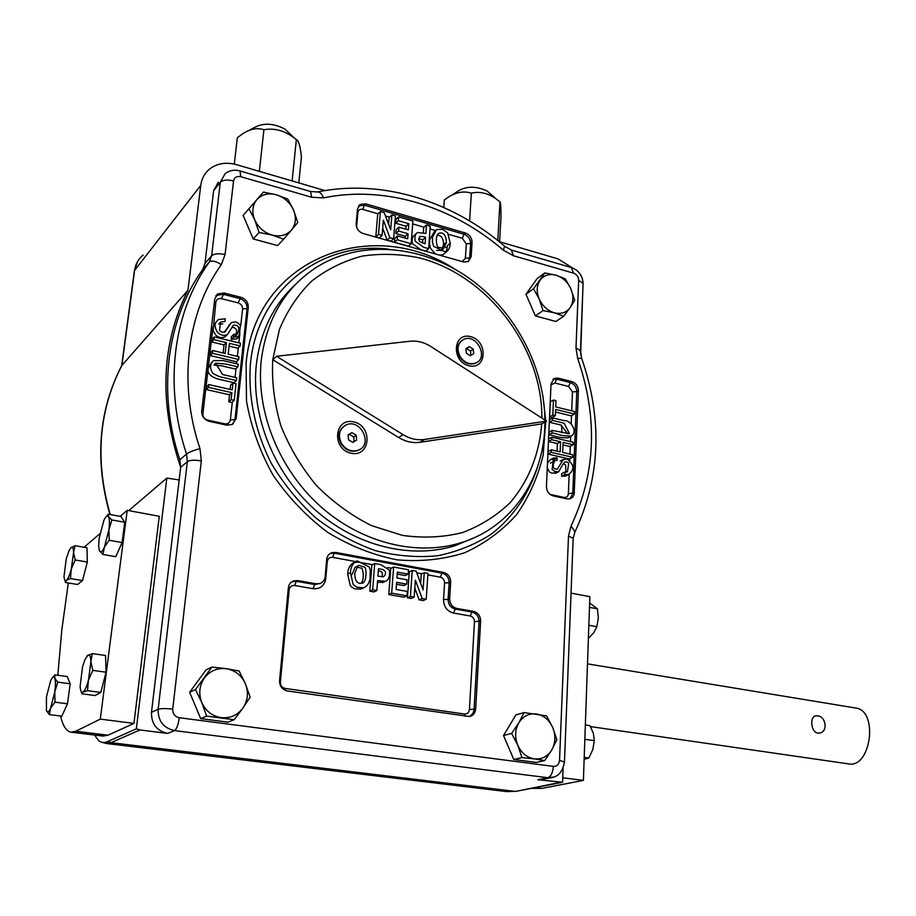 <?xml version="1.0" encoding="UTF-8"?>
<svg xmlns="http://www.w3.org/2000/svg" width="916" height="916" viewBox="0 0 916 916"><rect width="100%" height="100%" fill="white"/><g stroke="black" fill="none" stroke-linecap="round" stroke-linejoin="round"><path stroke-width="1.37" d="M179.158 479.927L180.658 467.355L187.345 461.653C190.047 460.038 194.707 459.786 201.314 460.92L199.986 448.668C177.796 382.865 187.07 312.448 221.271 264.69C215.821 261.014 211.814 260.144 209.237 262.102L202.596 269.693L204.966 263.442L211.63 255.793L209.237 262.102C173.353 311.806 163.426 385.304 186.543 454.015L179.88 459.786L180.658 467.355M477.099 362.324L475.461 363.274C469.461 365.278 464.24 363.217 459.798 357.08C456.237 350.198 456.901 344.668 461.801 340.512M460.244 356.759C456.443 349.111 457.519 343.351 463.45 339.504C476.102 332.806 489.27 357.584 475.919 362.954C469.908 364.969 464.687 362.908 460.244 356.759M470.71 336.664C488.365 341.084 486.682 370.327 468.912 365.77C450.981 361.385 452.951 331.81 470.71 336.664M353.702 421.887C373.064 426.066 370.556 457.542 351.046 453.237C331.374 449.115 334.237 417.249 353.702 421.887M430.932 346.569L546.589 421.12L424.429 439.462C417.146 440.459 410.002 438.856 403.006 434.631L276.54 356.278L409.967 341.233C417.181 340.523 424.165 342.298 430.932 346.569M276.54 356.278L272.739 359.679L279.472 329.336C287.269 310.639 298.032 294.54 311.738 281.04C326.817 269.35 343.58 261.049 362.026 256.148C381.01 253.285 400.258 253.892 419.746 257.969C488.251 275.682 542.409 347.702 541.86 418.074M398.632 437.516L272.739 359.679C271.617 381.56 274.342 403.601 280.891 425.814C289.571 447.535 301.456 467.469 316.535 485.617C333.103 502.22 351.423 515.559 371.507 525.624L402.353 535.379C423.203 538.299 443.184 537.383 462.282 532.643C480.442 525.841 496.346 515.88 510.017 502.781C528.578 481.301 539.432 453.878 541.711 423.913L419.963 442.302C412.715 443.31 405.605 441.707 398.632 437.516L403.006 434.631M546.589 421.12L541.711 423.913M544.917 422.07C544.997 477.144 512.41 527.043 461.126 542.696C417.02 556.47 361.728 543.222 320.382 506.342C279.105 469.416 255.804 411.639 261.22 360.492C266.762 318.024 285.792 286.582 318.299 266.155C362.61 239.442 422.459 245.534 468.454 277.743C514.448 310.135 544.425 365.976 544.917 420.043M474.717 537.52L454.977 545.718C411.078 559.447 356.095 546.337 315.001 509.754C273.999 473.137 250.881 415.784 256.308 364.957C260.304 331.764 273.38 304.902 295.525 284.361M544.814 272.922L533.547 288.758L539.203 299.017C536.318 291.803 536.616 285.517 540.108 280.147C543.99 275.166 549.291 273.518 556.001 275.212L565.287 278.808L570.908 288.918L574.675 300.322L570.13 307.627C566.351 312.677 561.084 314.394 554.329 312.791C547.573 310.684 542.524 306.093 539.203 299.017L543.039 310.57L535.368 315.894L525.956 294.242L537.188 278.498L544.814 272.922L556.001 275.212C562.676 277.388 567.645 281.945 570.908 288.918C573.782 296.005 573.519 302.246 570.13 307.627L563.695 316.26L554.329 312.791L543.039 310.57M248.934 208.711L254.705 219.794C251.648 211.951 252.392 205.207 256.915 199.562C261.907 194.341 268.388 192.749 276.369 194.787L287.773 199.07L293.509 209.97L297.792 222.451L291.471 230.031C286.616 235.32 280.17 237.004 272.109 235.069C264.094 232.595 258.289 227.5 254.705 219.794L259.079 232.446L253.205 238.927L243.141 215.397L263.453 192.085L276.369 194.787C284.269 197.341 289.983 202.402 293.509 209.97C296.544 217.676 295.857 224.363 291.471 230.031L283.628 239.202L272.109 235.069L259.079 232.446M511.62 733.418L518.857 722.701C514.987 729.708 514.62 737.231 517.78 745.269L521.994 757.601L534.383 758.883C526.952 757.601 521.41 753.067 517.78 745.269L511.62 733.418L503.514 735.514L515.96 714.858L524.112 712.591L546.623 715.877L552.737 727.533L556.859 739.693L551.81 749.872L544.711 760.589L536.375 762.444L513.784 759.49L503.514 735.514M544.711 760.589L534.383 758.883C541.825 759.547 547.631 756.547 551.81 749.872C555.554 742.876 555.863 735.422 552.737 727.533C549.176 719.862 543.726 715.339 536.387 713.976C529.013 713.175 523.162 716.094 518.857 722.701L524.112 712.591M211.962 667.054L195.486 689.553L201.772 702.526C198.429 693.687 199.322 685.489 204.474 677.92C210.119 670.775 217.401 667.695 226.332 668.691L239.145 671.016L245.385 683.748L250.148 697.133L242.912 708.091C237.427 715.304 230.179 718.487 221.168 717.652C212.191 716.14 205.734 711.102 201.772 702.526L206.65 716.129L200.673 718.602L189.635 692.278L205.997 669.974L211.962 667.054L226.332 668.691C235.172 670.317 241.515 675.332 245.385 683.748C248.717 692.393 247.893 700.511 242.912 708.091L234.118 719.736L227.935 722.163L200.673 718.602M574.481 411.536L574.378 414.021L555.6 409.429L555.325 415.658L552.817 415.051L553.47 400.04L555.978 400.658L555.703 406.933L574.481 411.536M553.47 400.04L550.298 401.918L549.623 416.883L552.817 415.051M555.325 415.658L552.13 417.49L549.623 416.883M574.378 414.021L571.149 415.853L555.485 412.028M552.13 430.428L569.454 433.68L564.107 423.203L552.577 420.433L552.68 417.925L563.798 420.604C570.599 419.482 578.523 432.112 571.046 436.096C558.176 435.924 558.588 433.772 552.027 432.936L552.13 430.428L548.936 432.226L548.821 434.722L552.027 432.936M552.68 417.925L549.497 419.757L549.382 422.253L560.878 425.013L567.874 433.898M568.813 437.321L567.805 437.871C554.97 437.699 555.382 435.547 548.821 434.722M552.577 420.433L549.382 422.253M572.763 454.771L572.672 457.279L551.169 452.332L551.283 449.802L560.18 451.863L560.603 441.81L551.73 439.726L551.833 437.218L573.267 442.256L573.164 444.752L563.1 442.394L562.687 452.435L572.763 454.771M573.164 444.752L569.912 446.493L562.996 444.878M551.833 437.218L548.638 438.993L548.524 441.501L551.73 439.726M560.603 441.81L557.386 443.562L548.524 441.501M557.054 451.141L557.386 443.562M551.283 449.802L548.077 451.542L547.963 454.061L551.169 452.332M572.672 457.279L569.409 458.985L547.963 454.061M557.168 460.29L554.924 460.427C551.959 466.233 552.76 469.175 557.294 469.244L563.386 459.397C566.317 460.393 565.664 455.939 572.019 464.355C573.874 467.778 572.798 471.145 568.79 474.431L564.92 474.557L564.817 472.072L567.405 471.912L568.71 463.141L567.279 462.099L564.989 461.927L563.695 463.038L558.657 471.74L554.856 471.465L552.108 469.439L553.619 458L557.065 457.805L557.168 460.29M557.065 457.805L553.848 459.511L553.905 460.977M565.905 472.129L565.63 465.042L563.409 463.588M556.481 472.862L551.65 473.148C549.772 471.168 550.768 475.049 547.287 467.755M564.817 472.072L561.577 473.732L561.668 476.205L564.92 474.557M547.505 462.924L550.401 459.706L553.619 458M551.65 459.42L553.848 459.511M553.94 461.985L553.31 461.927M554.924 460.427L550.333 463.198M567.668 474.694L565.538 476.091L561.668 476.205M208.47 387.365L208.791 384.571L232.195 389.895L232.962 382.991L236.042 383.701L234.21 400.361L231.118 399.662L231.897 392.666L208.47 387.365L206.169 389.529L206.489 386.747L208.791 384.571M231.897 392.666L229.527 394.796L206.169 389.529M231.118 399.662L228.748 401.769L229.527 394.796M234.21 400.361L231.84 402.468L228.748 401.769M232.962 382.991L230.592 385.155L230.122 389.426M237.897 366.847L225.977 364.053L215.672 363.183L222.519 374.507L236.694 377.77L236.385 380.529L223.092 377.472C220.722 377.232 217.367 375.904 213.039 373.499C209.604 368.69 209.764 364.396 213.52 360.618L223.275 360.618L238.194 364.121L237.897 366.847L235.515 369.056L224.718 366.537C221.535 366.091 226.641 366.171 214.023 365.118M236.385 380.529L234.015 382.705L222.531 380.06C220.962 379.842 206.1 377.323 208.172 368.335L211.607 362.484M232.332 402.021L230.363 419.906C229.721 422.883 227.832 424.177 224.683 423.81L207.497 420.078C204.382 419.093 202.848 417.032 202.883 413.906L212.913 327.424L216.21 321.756M213.978 339.63L214.287 336.916L240.484 343.237L240.187 345.939L229.424 343.34L228.21 354.206L238.996 356.771L238.698 359.484L212.398 353.255L212.718 350.53L225.141 353.473L226.367 342.607L213.978 339.63L211.676 341.943L211.997 339.241L214.287 336.916M226.367 342.607L224.042 344.908L211.676 341.943M223.126 352.992L224.042 344.908M212.718 350.53L210.417 352.809L210.108 355.534L212.398 353.255M238.698 359.484L236.328 361.717L210.108 355.534M240.187 345.939L237.816 348.217L229.114 346.122M233.695 334.443L237.381 334.019C240.141 327.814 238.847 324.859 233.488 325.169L227.431 334.489C223.939 336.206 220.504 335.359 217.149 331.924C212.844 323.405 216.13 322.386 218.374 319.524L225.153 318.814L225.107 321.47L220.699 321.974L219.439 330.539L222.004 332.199L224.981 331.958L231.118 322.798C234.29 321.791 236.328 321.745 237.233 322.684L240.427 324.985L239.271 336.481L233.649 337.099L233.695 334.443L231.336 336.767L231.29 339.412L233.649 337.099M222.783 323.829L218.855 324.104M224.306 332.256L231.118 322.798M239.213 329.153L239.855 333.745L236.901 338.794L231.29 339.412M233.649 336.813L235.011 336.332C237.908 330.905 236.866 327.859 231.908 327.23M227.019 334.89L225.096 336.813C222.096 337.878 219.806 337.867 218.226 336.745C216.542 335.21 217.802 338.496 213.096 330.894L215.833 302.2L214.424 301.673M414.181 597.129L410.414 596.465L412.246 570.462L416.162 571.172L423.066 589.961L424.245 572.672L427.955 573.359L426.215 599.247L422.184 598.537L415.36 580.149L414.181 597.129L411.215 598.469L407.46 597.816L409.303 571.893L412.246 570.462M422.184 598.537L419.196 599.877L414.811 588.038M426.215 599.247L423.215 600.587L419.196 599.877M424.245 572.672L421.268 574.092L420.627 583.343M410.414 596.465L407.46 597.816M406.979 595.858L391.682 593.156L393.628 567.027L408.502 569.763L408.181 574.137L397.372 572.157L396.949 577.95L407.025 579.782L406.715 584.168L396.617 582.347L396.101 589.457L407.299 591.45L406.979 595.858L404.036 597.209L388.785 594.53L390.743 568.481L393.628 567.027M406.715 584.168L403.773 585.553L396.479 584.248M408.181 574.137L405.25 575.557L397.223 574.092M391.682 593.156L388.785 594.53M378.514 568.699L377.942 576.187L383.438 576.782C384.938 575.74 388.693 570.416 380.277 569.019L378.514 568.699M376.831 590.534L372.675 589.812L374.724 563.535L380.644 564.622C387.789 568.699 390.754 570.989 389.54 571.492C389.815 576.92 388.464 580.183 385.464 581.282L377.598 580.607L376.831 590.534L373.968 591.919L369.824 591.198L371.885 565.012L374.724 563.535M382.098 576.851L382.441 573.656C380.873 572.237 384.457 572.706 378.365 570.657M350.45 572.615C350.725 566.752 352.958 562.836 357.137 560.855L369.24 566.958L370.259 570.462L370.03 579.049C368.839 583.904 366.686 586.801 363.56 587.751L357.309 587.339L354.274 585.473L353.061 584.122L350.45 572.615L347.668 574.069C347.943 568.229 350.164 564.325 354.343 562.344L358.763 562.161L372.514 564.691M362.896 588.083L360.732 589.148L354.503 588.748L351.481 586.881L350.267 585.542L347.668 574.069M391.876 214.882L395.437 215.924L393.617 238.733L389.884 237.668L383.357 220.149L382.098 235.458L378.491 234.427L380.392 211.539L384.251 212.661L390.674 229.744L391.876 214.882L389.163 217.447L388.613 224.248M380.392 211.539L377.713 214.115L375.8 236.935L378.491 234.427M382.098 235.458L379.396 237.954L375.8 236.935M389.884 237.668L387.17 240.164L382.693 228.164M393.617 238.733L390.892 241.217L387.17 240.164M398.666 216.863L412.898 221.019L411.181 243.725L397.189 239.752L397.487 235.893L407.677 238.801L408.067 233.729L398.597 231.015L398.895 227.168L408.353 229.893L408.834 223.733L398.357 220.687L398.666 216.863L395.93 219.405L395.632 223.229L398.357 220.687M408.834 223.733L406.074 226.241L395.632 223.229M405.845 229.172L406.074 226.241M398.895 227.168L396.17 229.687L395.861 233.511L398.597 231.015M408.067 233.729L405.307 236.214L395.861 233.511M405.158 238.08L405.307 236.214M397.487 235.893L394.75 238.378L394.452 242.225L397.189 239.752M411.181 243.725L408.41 246.175L394.452 242.225M425.116 243.782L425.596 237.301C424.177 237.255 425.619 236.523 419.952 236.431L418.772 239.442L419.688 241.606L425.116 243.782M426.49 224.981L430.245 226.08L428.619 248.683L423.684 247.286L415.188 241.194C414.444 236.981 415.2 234.084 417.456 232.504L425.871 233.488L426.49 224.981L423.696 227.477L423.306 232.744M425.596 237.301L422.791 239.763L418.761 238.71M450.248 243.209C450.134 247.343 448.725 250.331 446.023 252.152L433.657 246.427L432.478 242.248L432.478 237.313L436.497 229.538L442.806 229.378L447.672 232.939L450.248 243.209L447.386 245.625C447.271 249.759 445.863 252.736 443.161 254.545L439.795 255.232M435.65 254.064C427.348 245.396 431.07 247.767 429.65 244.652L429.661 239.729L434.711 231.095M180.681 467.275L180.67 467.286C158.811 402.651 161.239 343.637 187.963 290.246L121.691 365.633L134.4 270.655L137.663 261.381M558.245 378.136L571.905 381.617C576.004 383.117 578.168 386.14 578.408 390.685L574.149 494.514L572.889 497.01L570.267 498.785L567.164 498.911L553.149 495.877C548.902 494.48 546.669 491.388 546.44 486.614L551.043 383.781L554.512 378.354L558.245 378.136L556.653 379.121L570.302 382.59L571.905 381.617M226.676 425.139L209.421 421.394C204.211 419.746 201.646 416.299 201.715 411.055L214.745 298.902L217.802 293.887L224.111 293.005L240.839 297.265C245.831 299.028 248.305 302.395 248.282 307.364L236.156 418.612L232.137 424.509L226.676 425.139M356.175 223.882L357.48 209.02L360.114 204.474L365.713 203.844L465.408 233.019C469.679 234.714 471.9 237.805 472.049 242.282L471.145 256.732L468.236 261.575L463.542 261.965L363.148 233.511C358.568 231.748 356.244 228.542 356.175 223.882M383.793 582.107L377.449 582.519M325.18 576.622L326.691 559.447C327.115 556.092 328.81 553.837 331.775 552.68L335.657 552.417L443.539 572.443C448.153 573.805 450.535 577.034 450.683 582.141L449.642 598.755C449.79 603.896 452.172 607.125 456.786 608.453L473.549 611.384C478.106 612.69 480.476 615.907 480.637 621.014L475.667 709.018C475.209 713.152 473.171 715.648 469.565 716.518L287.349 690.962C282.151 689.656 279.552 686.21 279.552 680.622L288.357 587.832C288.838 584.339 290.635 582.004 293.773 580.836L297.643 580.572L316.1 583.801L319.821 583.572C322.947 582.416 324.733 580.103 325.18 576.622M538.654 463.427C530.33 491.789 514.185 516.246 491.503 533.982C475.301 544.482 457.347 551.73 437.653 555.749C417.295 557.707 396.536 556.001 375.354 550.63C354.377 543.142 334.58 532.276 315.94 518.032C298.433 502.082 283.536 483.82 271.262 463.267C255.106 431.344 247.915 396.639 250.446 363.572C257.511 289.513 321.63 241.034 388.613 249.118M324.974 190.574L236.683 164.697C226.344 161.892 217.401 163.277 209.867 168.853C204.726 172.998 201.692 178.517 200.764 185.387L187.963 290.246M580.641 354.4L582.839 289.662M572.534 267.941L558.027 258.873L499.106 241.606M94.52 735.033L98.596 740.517C101.218 742.704 104.195 743.071 107.527 741.628L136.324 728.838L139.965 729.96L167.651 733.418C156.647 730.876 151.255 723.846 151.484 712.327L179.17 479.927L166.838 478.083L128.732 510.613M573.141 539.135L573.176 538.253L568.493 536.112L559.55 760.326C559.035 764.413 556.974 766.429 553.379 766.383C552.806 772.692 550.963 776.47 547.86 777.718L537.829 779.745L562.573 782.264L563.122 768.032M559.653 782.482L517.048 791.138M521.994 757.601L513.784 759.49M531.246 788.378L541.94 788.378L583.4 780.386L589.858 596.648L571.034 593.133M583.4 780.386L562.745 777.764M65.551 582.542L66.467 580.309C68.093 578.786 69.696 575.03 71.288 569.019L70.44 578.557L66.467 580.309C65.07 581.317 64.257 579.988 64.017 576.347L66.25 558.875L69.124 550.459L71.013 547.596C72.582 546.394 73.44 548.043 73.566 552.543L74.986 545.696L86.997 547.791L87.318 562.035L82.543 580.549L77.562 584.5L65.551 582.542L64.681 579.851M60.559 716.026C62.872 725.976 66.387 731.357 71.093 732.17L75.776 731.254L100.291 719.129L127.209 510.327L120.145 516.372M99.89 533.719L84.066 547.276M68.334 582.988L61.83 629.807L57.822 675.252M67.212 676.546L70.189 683.817L67.486 703.797L61.807 716.175L49.372 714.606L46.43 710.587L46.441 696.927L50.598 680.828C52.384 676.97 53.769 676.123 54.742 678.252L57.742 682.122L54.788 691.923C55.636 685.397 55.624 680.84 54.742 678.252L54.891 674.852L67.212 676.546M106.096 516.773L108.283 514.174L120.981 516.521L124.713 522.292L122.091 542.547L115.759 556.688L102.936 554.466L99.237 550.321M87.031 655.936L92.367 653.589L105.558 655.501L106.073 672.218L100.771 692.439L95.069 695.553L81.89 693.801L81.009 691.076M71.242 732.193L103.084 736.075L108.042 735.205L133.942 723.4L159.269 516.303L127.209 510.327M133.942 723.4L100.291 719.129M360.137 449.275L358.053 450.432C351.481 452.527 345.893 450.432 341.29 444.123C337.523 436.863 338.37 430.921 343.832 426.272M341.702 443.836C337.638 435.547 339.057 429.272 345.95 425.024C360.354 417.856 373.602 444.455 358.465 450.145C351.893 452.252 346.305 450.145 341.702 443.836M470.961 355.316L470.515 351.08L466.622 348.561L465.935 348.962M465.9 348.63L466.37 353.187L470.274 355.717L473.709 353.702L473.24 349.168L469.335 346.626L465.9 348.63M466.622 348.561L469.335 346.626M470.515 351.08L473.24 349.168M109.92 514.483C94.566 460.462 98.481 410.849 121.691 365.633M136.324 728.838L166.838 478.083M202.596 269.693C166.952 319.02 157.048 391.819 179.88 459.786M218.34 182.192L213.646 190.62L204.966 263.442M537.829 779.745L542.925 779.344M249.221 130.301L254.911 127.255C263.865 122.675 273.895 123.305 285.002 129.145L288.609 132.568M298.799 182.902L301.421 157.002C300.311 146.159 298.616 140.377 296.349 139.644L294.586 138.247C284.83 130.679 274.617 127.839 263.911 129.74L259.343 171.349M296.349 139.644L292.112 180.944M263.911 129.74C257.362 127.496 250.16 128.916 242.316 133.999L237.336 137.721L234.301 164.09M458.195 190.963C466.656 185.982 476.286 186.005 487.083 191.009L489.9 193.471M499.575 241.744L500.983 217.058C500.938 207.165 500.605 202.104 499.987 201.886L496.071 198.852C487.885 193.139 479.652 191.238 471.362 193.139L469.587 220.905M499.987 201.886L497.766 240.519M471.362 193.139C462.672 190.402 453.66 192.692 444.317 200.009L443.802 207.474M92.367 653.589L90.89 661.696C90.695 656.383 89.699 654.196 87.902 655.123L84.844 659.829L82.532 666.859L80.127 686.198C80.39 690.824 81.352 692.759 83.001 692.015L87.467 690.653L100.771 692.439M87.467 690.653L88.44 680.29L92.768 670.363L90.89 661.696L88.44 680.29C86.665 686.828 84.844 690.744 83.001 692.015L81.89 693.801M108.283 514.174L108.454 516.75C107.309 515.17 105.787 516.372 103.886 520.334L99.191 538.047L98.665 546.199L99.569 551.111C100.76 552.898 102.386 551.569 104.435 547.104L102.936 554.466M111.878 519.933L108.454 516.75C109.577 518.857 109.725 523.196 108.924 529.78L104.435 547.104L109.199 540.257L108.924 529.78L111.878 519.933L124.713 522.292M49.372 714.606L50.586 708.205L54.971 702.171L54.788 691.923L50.586 708.205C48.766 712.087 47.369 712.877 46.43 710.587M75.204 559.974L73.566 552.543L71.288 569.019L75.204 559.974L87.318 562.035M52.361 677.817L54.891 674.852M74.986 545.696L70.624 547.997M92.768 670.363L106.073 672.218M109.199 540.257L122.091 542.547M54.971 702.171L67.486 703.797M57.742 682.122L70.189 683.817M70.44 578.557L82.543 580.549M855.372 707.976L855.819 708.045C878.696 710.621 870.979 768.936 848.331 763.852L590.511 726.594M817.61 715.82C826.163 716.484 828.224 732.331 819.305 733.063C811.026 734.506 808.954 716.197 816.087 715.797L817.61 715.82M585.347 724.968L589.973 725.644L593.362 733.281L594.289 740.632L592.824 749.483L588.862 757.979L584.145 759.398M589.641 603.037L597.415 608.831L598.331 617.968L596.82 626.693L588.851 625.273M588.393 638.315L593.74 632.784L596.82 626.693M588.862 757.979L584.213 757.349M594.289 740.632L584.843 739.315M597.415 608.831L589.48 607.377M195.486 689.553L189.635 692.278M234.118 719.736L206.65 716.129M352.797 442.382L356.622 440.104L356.21 435.249L351.973 432.65L348.126 434.905L348.538 439.783L352.797 442.382M354.103 441.604L353.713 436.989L349.477 434.402L348.149 435.192M349.477 434.402L351.973 432.65M353.713 436.989L356.21 435.249M372.675 589.812L369.824 591.198M361.03 583.389C365.175 579.347 362.507 566.649 361.282 568.195L356.141 566.821L355.087 567.336L351.973 574.664M354.767 573.21C354.847 580.755 357.217 584.099 361.866 583.229C367.167 583.229 366.663 566.775 364.442 567.107L358.946 565.344L357.881 565.859L354.767 573.21M422.551 243.038L422.791 239.763M428.619 248.683L425.803 251.11L420.879 249.713L412.406 243.645C411.673 239.454 412.429 236.568 414.673 234.988L416.207 233.614M436.611 250.377L441.546 250.286L443.573 244.686C443.39 238.16 441.226 235.069 437.092 235.389M446.435 242.259C445.932 234.874 443.413 231.897 438.879 233.317C434.218 236.11 437.23 248.934 438.524 247.274L443.825 248.27L446.435 242.259L443.573 244.686M563.695 316.26L555.898 321.493L535.368 315.894M283.628 239.202L277.582 245.58L253.205 238.927M533.547 288.758L525.956 294.242M443.447 245.969L447.1 247.984M561.508 425.161L561.966 432.764M228.267 326.462L229.286 324.894M424.429 439.462L419.963 442.302M199.986 448.668C193.688 450.317 189.2 452.092 186.543 454.015L187.345 461.653L158.147 709.259L151.484 712.327M550.997 384.846L554.936 383.025L568.573 386.472L572.466 391.899L571.71 410.849M571.515 415.646L571.195 423.558M570.679 436.302L570.473 441.604M570.279 446.298L569.97 454.13M569.775 458.79L569.683 461.011M553.024 379.293L556.653 379.121L554.936 383.025M568.573 386.472L570.302 382.59C574.389 384.067 576.553 387.09 576.782 391.636L572.775 493.541L570.13 498.831M569.157 474.293L568.367 493.735L574.424 492.739M572.466 391.899L576.782 391.636L578.408 390.685M239.855 333.745L238.847 342.836M238.309 347.736L237.359 356.381M236.82 361.248L236.546 363.744M236.007 368.598L235.046 377.392M234.507 382.247L234.393 383.323M215.993 295.616L222.954 294.242L239.66 298.49C244.641 300.253 247.114 303.608 247.091 308.566L234.954 419.631L232.962 424.016M230.363 419.906L234.954 419.631L236.156 418.612M240.839 297.265L238.137 302.887C241.126 303.94 242.603 305.955 242.58 308.932L247.091 308.566L248.282 307.364M215.833 302.2C216.485 299.36 218.351 298.181 221.432 298.662L224.111 293.005M448.554 234.324L462.328 238.32L466.301 243.874L465.385 258.289L462.179 261.587M358.603 205.917L364.385 205.15L463.954 234.233C468.236 235.927 470.446 239.007 470.595 243.484L469.679 257.923L468.259 261.564M465.385 258.289L469.679 257.923L471.145 256.732M466.301 243.874L470.595 243.484L472.049 242.282M462.328 238.32L463.954 234.233L465.408 233.019M357.206 212.26L357.893 212.501C358.408 209.901 360.045 208.859 362.816 209.398L364.385 205.15L365.713 203.844M387.846 567.508L391.372 568.16M408.387 571.286L409.956 571.573M416.769 572.832L421.921 573.782M427.852 574.87L440.31 577.16C443.069 577.973 444.489 579.908 444.581 582.954L443.516 599.533C443.722 606.724 447.054 611.235 453.512 613.067L470.24 615.976C472.965 616.754 474.385 618.666 474.477 621.735L469.416 709.522C468.958 712.602 467.32 714.102 464.492 714.022L285.036 688.397C281.933 687.63 280.376 685.569 280.376 682.225L289.135 589.847C289.742 586.732 291.597 585.278 294.689 585.496L313.1 588.69L314.76 584.523L316.1 583.801M313.1 588.69C320.222 589.183 324.447 585.839 325.775 578.66L327.275 561.554C327.848 558.508 329.634 557.111 332.634 557.352L358.763 562.161M320.382 583.366L314.76 584.523L296.326 581.294L297.643 580.572M291.792 581.809L296.326 581.294L294.689 585.496M456.786 608.453L455.252 609.094L471.992 612.025C476.538 613.331 478.896 616.525 479.068 621.632L474.019 710.163L472.713 713.793L469.507 716.53M469.416 709.522L475.667 709.018M474.477 621.735L480.637 621.014M470.24 615.976L471.992 612.025L473.549 611.384M453.512 613.067L455.252 609.094C450.638 607.777 448.256 604.549 448.107 599.419L449.642 598.755M329.886 553.653L334.294 553.184L442.027 573.153C446.642 574.515 449.012 577.733 449.161 582.828L450.683 582.141M444.581 582.954L449.161 582.828L448.107 599.419L443.516 599.533M440.31 577.16L442.027 573.153L443.539 572.443M332.634 557.352L334.294 553.184L335.657 552.417M545.696 421.623L543.119 455.435C537.875 477.179 529.013 496.93 516.521 514.678C502.105 530.833 484.873 543.497 464.824 552.68C443.527 559.516 420.971 561.897 397.166 559.848C373.19 555.13 350.049 545.97 327.745 532.402C306.574 516.487 288.311 497.365 272.991 475.038C259.858 451.393 251.018 426.707 246.484 400.956L246.095 363.24C255.507 258.53 371.862 215.042 454.45 268.915M542.913 395.884L545.65 420.513M200.764 185.387L134.4 270.655M143.102 255.072C138.373 258.965 135.545 264.037 134.629 270.289L121.908 365.301C98.653 410.643 94.76 460.382 110.229 514.54M107.527 741.628L111.008 742.67L106.222 743.483L506.72 791.607L514.46 791.31L111.008 742.67L139.965 729.96M327.275 561.554L326.52 561.394M568.367 493.735C568.012 496.461 566.557 497.686 564.016 497.422L564.05 498.235M564.016 497.422L550.058 494.4M541.94 788.378L535.345 787.577M108.042 735.205L75.776 731.254M553.848 777.02L547.86 777.718L174.498 730.602L167.651 733.418M511.368 250.057L513.441 255.747L573.599 273.186L571.332 267.541M573.599 273.186C576.805 274.468 578.5 276.85 578.683 280.342L583.091 283.33L583.045 284.613M504.739 246.312L503.228 250.102L513.441 255.747M578.683 280.342L575.992 347.92L580.469 350.691L580.435 351.847M310.387 191.478L317.337 191.982C319.638 191.581 321.711 193.551 323.566 197.867C384.869 185.066 452.802 206.466 503.228 250.102M575.992 347.92L577.653 358.339L581.671 358.339M239.82 170.903L310.604 191.536L311.658 197.261L323.566 197.867M577.653 358.339C598.102 417.65 595.904 473.515 571.046 525.944L574.996 531.841L574.321 533.158M213.646 190.62L220.298 182.307C222.943 179.925 227.363 179.467 233.546 180.933L225.061 254.579C218.775 253.194 214.287 253.606 211.63 255.793L220.298 182.307L225.015 173.822C229.435 170.342 234.439 169.391 240.015 170.96L240.782 176.708L311.658 197.261M568.493 536.112L571.046 525.944M233.546 180.933C234.37 177.338 236.786 175.929 240.782 176.708M559.55 760.326L564.462 762.123M225.061 254.579L221.271 264.69M553.379 766.383L179.284 717.732C178.288 724.751 176.685 729.033 174.498 730.602C163.38 728.025 157.93 720.903 158.147 709.259C160.884 708.4 165.75 708.366 172.735 709.167L201.314 460.92M179.284 717.732C174.841 716.69 172.655 713.827 172.735 709.167M207.497 420.078L207.44 420.73M224.626 424.692L224.683 423.81M202.883 413.906L201.795 413.597M242.58 308.932L240.771 325.42M221.432 298.662L238.137 302.887M464.492 714.022L464.744 716.163M285.036 688.397L285.071 690.298M280.376 682.225L279.517 682.077M289.135 589.847L288.185 589.641M325.775 578.66L324.825 578.454M362.816 209.398L378.022 213.817M385.51 215.993L389.472 217.149M395.208 218.809L396.25 219.119M412.681 223.893L424.016 227.191M430.039 228.943L435.295 230.466M356.599 227.202L357.893 212.501M454.977 545.718L461.126 542.696M571.046 436.096L567.805 437.871M555.417 473.412L558.657 471.74M560.157 461.091L563.386 459.397M568.79 474.431L565.538 476.091M214.367 364.454L215.672 363.183M219.13 323.588L220.699 321.974M239.271 336.481L236.901 338.794M235.011 336.332L237.381 334.019M232.618 326.039L233.488 325.169M225.096 336.813L227.431 334.489M357.137 560.855L354.343 562.344M363.56 587.751L360.732 589.148M419.345 236.958L419.952 236.431M446.023 252.152L443.161 254.545M554.512 378.354L553.115 379.213M217.802 293.887L215.936 295.685M360.114 204.474L358.58 205.94M319.821 583.572L320.52 583.309M293.773 580.836L291.735 581.855M331.775 552.68L329.84 553.688M101.447 742.143L106.222 743.483M506.72 791.607L516.132 791.321L561.382 782.493M285.002 129.145L294.586 138.247M458.023 191.112L452.069 195.016M487.083 191.009L496.071 198.852M815.435 715.934L816.087 715.797M855.819 708.045L587.5 663.86M317.772 191.891C382.361 178.689 452.87 201.314 504.945 246.484L511.666 250.148L571.641 267.632C578.809 270.449 582.622 275.682 583.091 283.33L580.469 350.691L581.534 357.973C602.728 419.081 600.541 477.041 574.996 531.841L573.176 538.253L564.485 761.631C562.848 771.524 558.313 776.894 550.86 777.741L540.818 779.768M382.59 582.69L385.464 581.282M358.946 565.344L356.141 566.821M438.879 233.317L437.722 234.324M443.825 248.27L440.974 250.675"/></g></svg>
